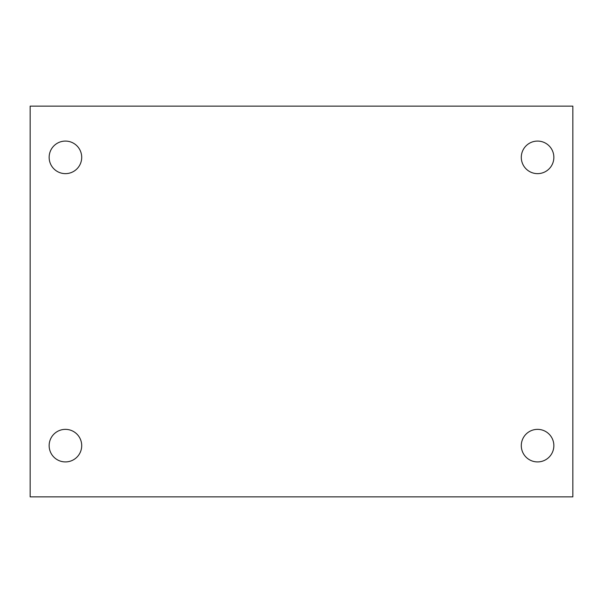 <?xml version="1.0" encoding="UTF-8"?>
<svg xmlns="http://www.w3.org/2000/svg" width="603" height="603" viewBox="0 0 603 603"><rect width="100%" height="100%" fill="white"/><g stroke="black" fill="none" stroke-linecap="round" stroke-linejoin="round"><path stroke-width="0.9" d="M30.15 106.128L572.85 106.128L572.85 496.872L30.15 496.872L30.15 106.128M65.425 429.359A16.281 16.281 0 0 1 81.707 445.64A16.281 16.281 0 0 1 65.425 461.921A16.281 16.281 0 0 1 49.145 445.64A16.281 16.281 0 0 1 65.425 429.359M537.575 429.359A16.281 16.281 0 0 1 553.856 445.64A16.281 16.281 0 0 1 537.575 461.921A16.281 16.281 0 0 1 521.293 445.64A16.281 16.281 0 0 1 537.575 429.359M537.575 141.079A16.281 16.281 0 0 1 553.856 157.36A16.281 16.281 0 0 1 537.575 173.641A16.281 16.281 0 0 1 521.293 157.36A16.281 16.281 0 0 1 537.575 141.079M65.425 141.079A16.281 16.281 0 0 1 81.707 157.36A16.281 16.281 0 0 1 65.425 173.641A16.281 16.281 0 0 1 49.145 157.36A16.281 16.281 0 0 1 65.425 141.079"/></g></svg>
